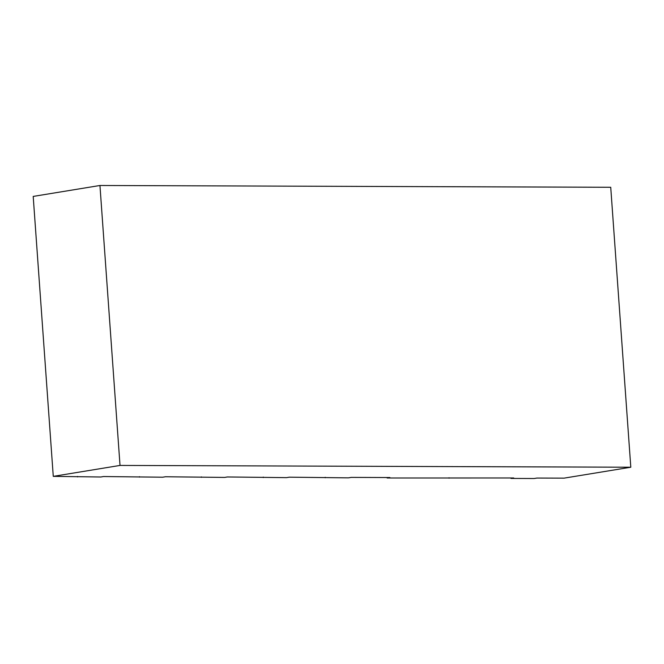 <?xml version="1.0" encoding="UTF-8"?>
<svg xmlns="http://www.w3.org/2000/svg" width="664" height="664" viewBox="0 0 664 664"><rect width="100%" height="100%" fill="white"/><g stroke="black" fill="none" stroke-linecap="round" stroke-linejoin="round"><path stroke-width="1" d="M610.731 187.281L99.949 185.488L120.018 465.431L630.8 467.224L610.731 187.281M99.949 185.488L33.2 196.419L53.269 476.362L100.787 476.993L103.567 476.536L162.705 477.209L165.485 476.752L224.615 477.424L227.395 476.968L286.524 477.64L289.313 477.184L348.442 477.856L351.223 477.399L389.917 477.541L387.137 477.997L513.745 477.972L510.965 478.429L534.18 478.512L536.96 478.055L564.051 478.146L630.8 467.224M120.018 465.431L53.269 476.362M77.539 476.445L77.572 476.91M139.448 476.661L139.482 477.125M201.366 476.876L201.399 477.341M263.276 477.092L263.309 477.557M325.194 477.308L325.227 477.773M387.104 477.532L387.137 477.997M449.013 477.748L449.047 478.213M510.931 477.964L510.965 478.429"/></g></svg>
